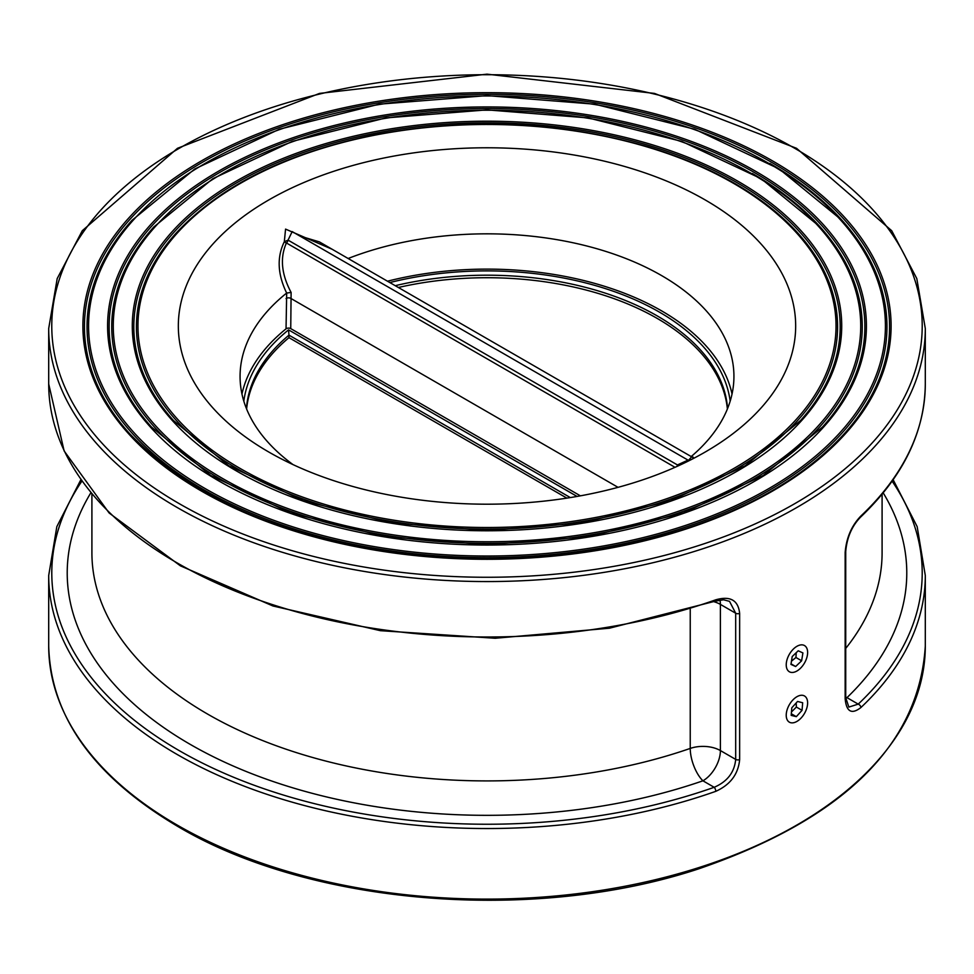 <?xml version="1.0" encoding="UTF-8"?>
<svg xmlns="http://www.w3.org/2000/svg" width="974" height="974" viewBox="0 0 974 974"><rect width="100%" height="100%" fill="white"/><g stroke="black" fill="none" stroke-linecap="round" stroke-linejoin="round"><path stroke-width="1.46" d="M268.739 199.974A308.661 178.205 0 0 0 268.739 451.997A308.661 178.205 0 0 0 705.261 451.997A308.661 178.205 0 0 0 705.261 199.974A308.661 178.205 0 0 0 268.739 199.974M860.858 516.037A3.092 2.155 46.7 0 1 860.334 517.352C903.141 476.554 924.801 432.091 925.3 383.951A438.3 253.045 180 0 1 860.858 516.037C851.593 525.668 846.357 537.818 845.152 552.502L845.152 698.675C846.369 711.75 851.605 714.721 860.858 707.574A3.092 2.155 -133.3 0 0 858.216 704.129L848.878 707.075M860.858 707.574A438.3 253.045 0 0 0 925.3 575.488L925.3 646.054A438.3 253.045 180 0 1 654.735 879.851A438.3 253.045 180 0 1 177.073 824.99A438.3 253.045 180 0 1 48.7 646.054L48.7 575.488A438.3 253.045 0 0 0 272.72 796.233A438.3 253.045 0 0 0 715.78 791.338C730.317 784.752 738.28 774.172 739.643 759.586L739.643 613.413C738.268 600.24 730.305 595.698 715.78 599.801A3.092 1.315 70.5 0 1 715.208 601.189A3.092 1.315 70.5 0 1 715.196 601.189L609.444 628.206L495.182 638.262L380.347 630.677L272.927 605.974L180.385 565.833L109.125 512.981L64.126 450.938L48.7 383.951L48.7 328.506A438.3 253.045 0 0 0 177.073 507.442A438.3 253.045 0 0 0 654.735 562.302A438.3 253.045 0 0 0 925.3 328.506L916.802 278.576L891.709 230.716L796.537 148.304L654.491 93.419L487.024 74.158L319.545 93.407L177.475 148.304L82.303 230.704L57.198 278.576L48.7 328.506M246.446 408.569A240.761 139.002 180 0 1 288.974 335.141L288.56 329.869A243.841 140.78 0 0 0 243.829 401.191M570.314 497.58L288.974 335.141L288.974 337.661L566.88 498.116M246.617 408.995A240.761 139.002 180 0 1 288.974 337.661M580.394 495.839L290.739 328.603A3.092 1.778 0 0 0 286.039 328.835A246.933 142.569 0 0 0 241.966 394.032M398.354 287.488A240.761 139.002 180 0 1 727.383 408.995M732.034 394.032A246.933 142.569 0 0 0 387.482 281.206M332.097 249.234L285.565 229.109L284.323 241.71A3.092 1.741 -143.5 0 0 286.417 242.964A3.092 1.778 120 0 0 288.048 240.128L284.323 241.71C276.762 257.124 277.541 274.242 286.66 293.052L291.116 292.443C281.401 274.254 279.83 257.757 286.417 242.964L675.006 467.313M299.895 236.037L319.387 241.893L691.662 456.818L688.508 460.349M677.746 466.096A3.092 2.204 60.3 0 0 677.441 464.939L288.048 240.128L292.188 231.581M689.422 460.519L688.009 460.118L677.441 464.939A3.092 1.778 -60 0 1 676.857 466.497M692.806 458.791L692.831 457.196M286.685 293.125L286.039 328.835M290.739 328.603L291.116 292.443M348.156 258.5A246.933 142.569 180 0 1 602.516 250.391A246.933 142.569 180 0 1 733.933 376.39A246.933 142.569 180 0 1 691.199 456.55M293.004 464.598A246.933 142.569 180 0 1 240.067 376.39A246.933 142.569 180 0 1 286.332 293.32M715.78 791.338A3.092 1.315 -109.5 0 0 714.173 787.296A435.208 251.268 180 0 1 207.352 765.503A435.208 251.268 180 0 1 81.877 481.168M739.643 759.586A3.092 1.778 180 0 1 735.687 759.391C734.469 772.345 727.298 781.647 714.173 787.296L702.936 780.807A24.691 14.257 120 0 0 720.395 750.564A24.691 14.257 0 0 0 690.237 748.422A24.691 10.373 -109.1 0 0 702.936 780.807A419.782 242.356 0 0 1 221.853 760.864A419.782 242.356 0 0 1 90.801 492.881M729.514 601.323L735.687 613.218L735.687 759.391L720.395 750.564L720.395 604.391A24.691 14.257 120 0 0 719.92 599.996M845.152 552.502A3.092 1.778 0 0 0 845.724 551.479C846.93 537.648 851.8 526.277 860.334 517.364A3.092 2.155 46.7 0 1 860.334 517.364A3.092 2.155 46.7 0 1 860.286 517.401M845.724 698.309A24.691 14.257 120 0 0 846.978 697.64A24.691 17.288 46.1 0 1 845.724 697.165M713.82 601.676A24.691 14.257 180 0 1 720.395 604.391L735.687 613.218A3.092 1.778 180 0 0 739.643 613.413M796.318 716.657L791.192 715.379L791.801 707.794L797.536 701.463L802.661 702.741L802.052 710.326L796.318 716.657L791.314 713.772M791.46 711.97L796.379 707.051L796.196 702.948M796.379 707.051L802.052 710.326M790.949 664.39L792.215 656.537L798.205 650.79L802.905 652.921L801.626 660.786L795.648 666.52L790.949 664.39M791.472 661.163L795.953 657.499L801.626 660.786M791.034 663.854L795.648 666.52M795.953 657.499L796.221 652.702M772.747 161.014A404.1 233.31 0 0 0 96.657 265.61A404.1 233.31 0 0 0 591.595 551.345A404.1 233.31 0 0 0 772.747 161.014M771.651 162.341A402.554 232.409 180 0 1 844.397 433.625C807.665 473.985 754.984 505.603 686.366 528.492C614.643 551.71 537.745 561.633 455.686 558.26C309.574 549.056 200.875 507.515 129.603 433.625A402.554 232.409 180 0 1 249.259 139.124A402.554 232.409 180 0 1 771.651 162.341M139.331 443.827A402.554 232.409 180 0 1 129.603 433.625L136.226 440.698M179.253 503.668A435.208 251.268 180 0 1 374.357 83.277A435.208 251.268 180 0 1 907.378 391.024A435.208 251.268 180 0 1 179.253 503.668M737.829 181.176A354.719 204.796 0 0 0 144.371 272.988A354.719 204.796 0 0 0 578.812 523.805A354.719 204.796 0 0 0 737.829 181.176M736.734 182.503A353.172 203.895 180 0 1 800.555 420.5L745.22 465.742L670.648 500.758L582.367 522.88L487 530.44L391.609 522.88L303.364 500.758L228.78 465.742L173.445 420.5A353.172 203.895 180 0 1 278.418 162.134A353.172 203.895 180 0 1 736.734 182.503M222.742 478.563A373.724 215.765 180 0 1 390.27 117.574A373.724 215.765 180 0 1 847.989 381.832A373.724 215.765 180 0 1 222.742 478.563M755.288 171.095A379.41 219.053 0 0 0 120.52 269.299A379.41 219.053 0 0 0 585.204 537.575A379.41 219.053 0 0 0 755.288 171.095M754.193 172.422A377.863 218.152 180 0 1 822.482 427.062L763.263 475.47L683.48 512.933L589.027 536.613L487 544.697L384.949 536.601L290.532 512.933L210.737 475.47L151.518 427.062A377.863 218.152 180 0 1 263.832 150.629A377.863 218.152 180 0 1 754.193 172.422M205.283 488.644A398.415 230.022 180 0 1 383.878 103.804A398.415 230.022 180 0 1 871.84 385.521A398.415 230.022 180 0 1 205.283 488.644M842.108 220.416L779.176 168.94L694.681 129.238L594.846 104.194L487.024 95.622L379.203 104.181L279.343 129.225L194.824 168.94L131.892 220.416A399.973 230.923 0 0 0 204.175 489.959A399.973 230.923 0 0 0 723.219 513.018A399.973 230.923 0 0 0 842.108 220.416A399.973 230.923 0 0 0 769.825 163.388M820.181 226.979L761.132 178.668L681.849 141.425L588.174 117.915L487.024 109.879L385.862 117.915L292.176 141.413L212.868 178.668L153.819 226.979A375.27 216.666 0 0 0 221.646 479.878A375.27 216.666 0 0 0 708.634 501.513A375.27 216.666 0 0 0 820.181 226.979A375.27 216.666 0 0 0 752.354 173.469M240.201 468.482A349.033 201.508 180 0 1 396.662 131.344A349.033 201.508 180 0 1 824.138 378.143A349.033 201.508 180 0 1 240.201 468.482M798.254 233.529C763.774 195.823 714.039 167.004 649.037 147.086C560.184 121.348 468.47 117.306 373.906 134.972C286.039 153.04 219.978 185.888 175.746 233.529A350.579 202.409 0 0 0 239.105 469.797A350.579 202.409 0 0 0 694.048 490.007A350.579 202.409 0 0 0 798.254 233.529A350.579 202.409 0 0 0 734.895 183.55M715.78 599.801A438.3 253.045 180 0 1 272.72 604.696A438.3 253.045 180 0 1 48.7 383.951M577.071 496.436L288.56 329.869M730.171 401.191A243.841 140.78 0 0 0 389.819 282.557M395.237 285.686A240.761 139.002 180 0 1 727.554 408.569M618.052 487.341L290.739 298.361A3.092 1.778 0 0 0 286.039 298.592M845.152 698.675A3.092 1.778 0 0 0 845.724 697.652L845.724 551.479A3.092 1.778 0 0 0 845.724 551.467A3.092 1.778 0 0 0 845.724 551.43M845.724 697.652A3.092 1.778 0 0 0 845.724 697.64L848.841 707.051M892.123 481.168A435.208 251.268 180 0 1 858.216 704.129L846.978 697.64A419.782 242.356 0 0 0 883.199 492.881M690.237 609.371L690.237 748.422A395.091 228.099 180 0 1 292.322 751.295A395.091 228.099 180 0 1 91.909 552.806L91.909 494.232M882.091 494.232L882.091 552.806A395.091 228.099 180 0 1 845.724 648.404M788.222 706.905A15.121 8.729 -60 0 1 806.655 698.334A15.121 8.729 -60 0 1 795.892 721.953A15.121 8.729 -60 0 1 788.222 706.905M799.094 645.312A15.121 8.729 -60 0 1 804.914 662.259A15.121 8.729 -60 0 1 786.773 668.395A15.121 8.729 -60 0 1 799.094 645.312M925.3 383.951L925.3 328.506M691.65 456.818L693.245 457.183M688.009 460.118L292.163 231.581M925.3 646.054C919.139 744.574 843.679 818.817 698.918 868.771C534.069 923.474 310.243 905.345 177.718 826.402C93.65 776.558 50.648 716.438 48.7 646.054M80.854 479.719L56.833 526.642L48.7 575.488M729.599 601.372L723.536 599.777L715.233 601.177M893.146 479.719L917.167 526.642L925.3 575.488"/></g></svg>
